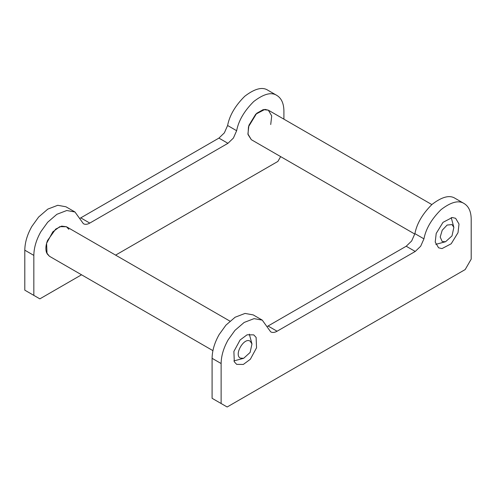 <?xml version="1.0" encoding="UTF-8"?>
<svg xmlns="http://www.w3.org/2000/svg" width="496" height="496" viewBox="0 0 496 496"><rect width="100%" height="100%" fill="white"/><g stroke="black" fill="none" stroke-linecap="round" stroke-linejoin="round"><path stroke-width="0.74" d="M270.723 124.539L271.715 115.897L268.336 110.174L264.938 109.38L255.731 114.204L248.918 125.308L247.919 133.951L251.305 139.674L248.019 134.534L248.477 126.79L256.711 113.28L263.233 109.616L268.336 110.174L431.842 204.575M47.021 253.692L49.408 256.24L46.581 252.718C45.415 249.364 45.719 245.315 47.486 240.579L55.701 229.102L61.628 226.114L66.439 226.734L59.793 226.672L52.805 231.855L46.593 243.307L47.021 253.692M74.958 211.984L65.925 206.77L57.734 205.294L47.833 209.095L38.651 217.006L31.856 226.436C27.255 234.577 24.905 242.488 24.8 250.182L33.833 255.397C33.939 247.702 36.289 239.791 40.889 231.651L47.684 222.227L56.866 214.309L66.768 210.509L74.958 211.984L83.402 223.721L84.345 224.124C85.957 224.576 87.773 224.229 89.788 223.088L80.755 217.874L80.247 218.153M218.916 138.105L227.949 143.319L233.399 138.068L236.642 130.721C238.576 120.646 244.28 110.912 253.754 101.506C263.686 93.874 271.386 91.847 276.855 95.424L267.821 90.204C262.353 86.633 254.653 88.66 244.72 96.292C235.247 105.698 229.543 115.432 227.608 125.5L224.366 132.854L218.916 138.105L80.755 217.874M267.821 90.204L276.855 95.424C281.449 98.251 283.805 103.447 283.91 111.017L283.91 119.164M280.662 156.624L277.884 161.429L115.605 255.124M81.542 274.79L39.854 298.859L24.8 290.166L24.8 250.182M33.833 255.397L33.833 295.38M227.949 143.319L89.788 223.088M68.826 229.282L66.439 226.734L229.946 321.135M458.013 232.674L451.199 243.778L441.992 248.601L438.594 247.808L435.215 242.085L436.207 233.436L443.021 222.332L452.228 217.515L455.626 218.302L459.011 224.031L458.013 232.674M234.31 361.826L233.883 351.441L240.095 339.989L247.082 334.8L253.729 334.868L256.116 337.416L256.544 347.801L250.337 359.253L243.344 364.436L236.697 364.374L234.31 361.826M221.123 363.531L212.09 358.31C212.195 350.622 214.551 342.705 219.145 334.571L225.94 325.14L235.123 317.229L245.024 313.429L253.214 314.904L262.248 320.118L254.057 318.643L244.156 322.443L234.974 330.355L228.179 339.785C223.584 347.919 221.228 355.837 221.123 363.531L221.123 403.515L227.149 406.993L465.18 269.564L471.2 259.135L471.2 219.151C471.095 211.581 468.745 206.379 464.144 203.552L464.144 203.552C458.676 199.981 450.976 202.008 441.043 209.641C431.57 219.046 425.866 228.78 423.937 238.849L420.689 246.202L415.245 251.453L277.084 331.223C275.069 332.363 273.253 332.711 271.634 332.258L270.692 331.855L262.248 320.118M455.111 198.338L464.144 203.552L455.111 198.338C449.643 194.761 441.942 196.794 432.01 204.426C422.536 213.826 416.832 223.566 414.904 233.635L423.937 238.849M415.245 251.453L406.212 246.239L411.655 240.982L414.904 233.635M212.09 358.31L212.09 398.3L221.123 403.515M267.542 326.281L268.051 326.008L277.084 331.223M406.212 246.239L268.051 326.008M453.859 227.366L452.011 235.885L445.557 241.744L442.215 241.54L440.188 237.057L442.215 230.231L447.113 225.06L452.011 224.576L453.859 227.366L451.23 217.608M435.792 244.348L445.557 241.744M249.333 334.174L251.962 343.926L250.114 341.136C244.063 337.026 233.734 354.919 240.318 358.1L243.66 358.31L250.114 352.445L251.962 343.926M243.66 358.31L233.895 360.914M236.642 130.721L227.608 125.5M414.805 234.069L251.305 139.674M49.408 256.24L212.914 350.641"/></g></svg>
